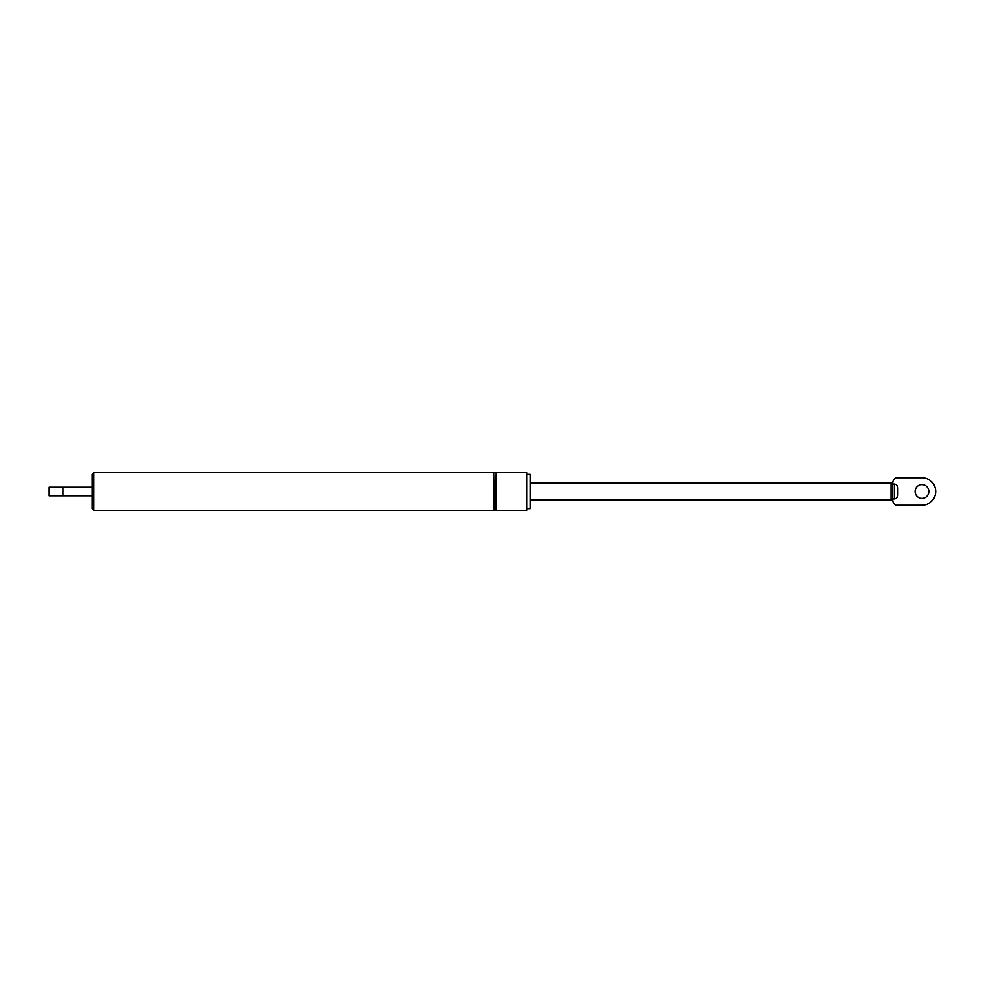 <?xml version="1.0" encoding="UTF-8"?>
<svg xmlns="http://www.w3.org/2000/svg" width="983" height="983" viewBox="0 0 983 983"><rect width="100%" height="100%" fill="white"/><g stroke="black" fill="none" stroke-linecap="round" stroke-linejoin="round"><path stroke-width="1.47" d="M496.231 472.602L526.777 472.602L526.777 510.398L496.231 510.398L496.231 472.602L495.616 510.288L493.761 510.398L93.815 510.398L92.107 508.678L92.107 474.322L93.815 472.602L93.815 510.398M92.107 487.199L49.15 487.199L49.15 495.801L92.107 495.801M526.777 508.678L530.218 508.678L530.218 474.322L526.777 474.322M892.736 498.946L892.736 484.054L894.456 484.066C896.84 484.545 897.983 486.081 897.897 488.649L897.897 494.351C897.983 496.919 896.84 498.455 894.456 498.934L892.736 498.934L892.736 500.089A5.579 5.579 0 0 0 895.759 505.053A1.72 1.72 0 0 0 896.557 505.25L921.943 505.25A13.75 13.75 0 0 0 935.693 491.5A13.75 13.75 0 0 0 921.943 477.75L896.557 477.75A1.72 1.72 0 0 0 895.759 477.947A5.579 5.579 0 0 0 892.736 482.911L530.218 482.911M892.736 500.089L891.016 500.089L891.016 482.911M892.736 482.911L892.736 484.054M928.824 491.5A6.869 6.869 0 0 1 918.515 497.447A6.869 6.869 0 0 1 918.515 485.553A6.869 6.869 0 0 1 928.824 491.5M494.375 510.288L493.761 472.602L493.761 510.398M62.9 495.801L62.9 487.199M894.456 484.066L894.456 498.934M496.231 510.398L495.616 510.288M493.761 472.602L93.815 472.602M494.375 472.712L495.616 472.712M891.016 500.089L530.218 500.089"/></g></svg>
